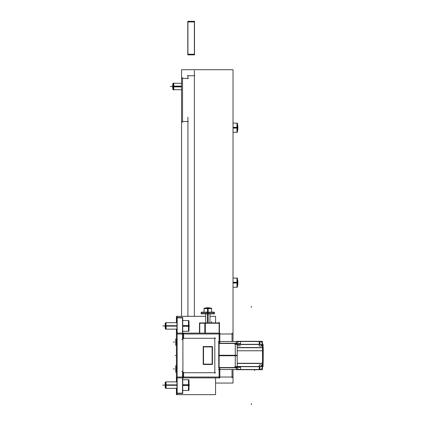 <?xml version="1.0" encoding="UTF-8"?>
<svg xmlns="http://www.w3.org/2000/svg" width="426" height="426" viewBox="0 0 426 426"><rect width="100%" height="100%" fill="white"/><g stroke="black" fill="none" stroke-linecap="round" stroke-linejoin="round"><path stroke-width="0.64" d="M181.551 86.877L173.084 86.877L173.084 83.278L173.499 83.278L173.765 89.998L173.765 86.004M165.325 323.334L165.97 322.69L165.97 329.144L165.325 328.499M165.325 382.511L165.97 381.866L165.97 388.326L165.325 387.676M205.135 323.227L205.135 333.127M262.187 343.484C262.235 342.541 261.521 341.886 260.041 341.519C261.521 341.886 262.235 342.541 262.187 343.484M240.088 341.519C238.416 341.593 237.351 342.169 236.904 343.239C237.351 342.169 238.416 341.593 240.088 341.519M260.313 344.315L262.395 345.843L260.313 344.315M260.041 369.491C261.521 369.124 262.235 368.469 262.187 367.526C262.235 368.469 261.521 369.124 260.041 369.491M260.313 366.695L262.395 365.167L260.313 366.695M240.088 369.491C238.416 369.417 237.351 368.841 236.904 367.771C237.351 368.841 238.416 369.417 240.088 369.491M182.903 377.026L233.022 377.026M181.551 316.337L181.551 69.72L233.022 69.72L233.022 341.519M215.572 383.049L233.022 383.049L233.022 369.491M232.788 333.984L182.903 333.984M232.037 333.127L232.037 341.519M232.037 369.491L232.037 377.883M194.373 70.583L194.373 316.337M187.546 75.748L194.746 75.748M187.919 75.37L187.919 78.81M182.163 78.437L188.292 78.437M182.541 77.575L182.541 122.337M182.163 121.474L188.292 121.474M187.919 117.225L187.919 316.337M176.407 372.186L175.773 372.186L175.773 368.581L176.407 368.581M176.407 365.726L175.773 365.726L175.773 369.326L176.407 369.326M176.087 369.326L176.407 369.374M176.087 368.581L176.407 368.538M176.407 345.284L175.773 345.284L175.773 341.684L176.407 341.684M176.407 338.83L175.773 338.83L175.773 342.429L176.407 342.429M176.087 342.429L176.407 342.472M176.087 341.684L176.407 341.636M173.765 89.732L181.551 89.732L173.084 89.732L173.084 86.132L181.551 86.132M172.855 83.922L172.589 86.84L173.084 86.909M173.765 87.01L173.765 83.011M172.855 89.087L172.589 86.169L173.084 86.1M172.855 89.471L172.855 83.539M233.022 283.034L237.357 283.034L237.357 278.087L233.022 278.087L236.984 278.087L237.415 278.519L236.973 278.087L236.973 282.949M233.022 282.289L237.357 282.289L237.357 287.23L233.022 287.23L236.984 287.23L236.984 278.087M236.984 287.23L237.415 286.805L236.973 287.23L236.973 282.374M237.415 287.188L237.415 278.135M237.415 283.716L237.788 283.716M237.415 284.275L237.788 284.275L237.788 285.329L237.415 285.329M237.415 281.043L237.788 281.043L237.788 284.275M237.415 281.602L237.788 281.602M237.415 279.988L237.788 279.988L237.788 281.043M233.022 128.088L237.357 128.088L237.357 123.141L233.022 123.141L236.984 123.141L237.415 123.572L236.984 123.141L236.984 127.715L233.022 127.715M233.022 127.342L237.357 127.342L237.357 132.289L233.022 132.289L236.984 132.289L236.984 127.715L236.984 130.388M236.973 132.289L237.415 131.858L236.973 132.289L236.973 127.427M237.415 132.241L237.415 123.189M236.973 128.002L236.973 123.141L237.41 123.508M237.415 128.774L237.788 128.774M237.415 129.334L237.788 129.334L237.788 130.388L237.415 130.388M237.415 126.101L237.788 126.101L237.788 129.334M237.415 126.66L237.788 126.66M237.415 125.047L237.788 125.047L237.788 126.101M176.407 388.326L176.407 394.673L215.572 394.673L215.572 377.883M176.407 381.866L176.407 377.883L182.903 377.883L182.903 333.127L176.407 333.127L176.407 329.144M176.407 322.69L176.407 316.337L205.673 316.337M209.975 316.337L215.572 316.337L215.572 322.913M182.541 371.216L182.541 393.597M181.891 371.648L182.903 371.648M176.407 333.127L176.407 377.883M182.541 317.413L182.541 339.794M182.903 339.368L181.891 339.368M176.955 333.984L182.743 333.984M177.157 316.337L177.157 394.673M176.955 317.844L182.743 317.844M176.955 333.127L176.955 317.524L182.743 317.524L182.743 333.127M176.955 377.026L182.743 377.026M176.955 377.883L176.955 393.486L182.743 393.486L182.743 377.883M176.955 393.166L182.743 393.166M165.97 329.144L165.639 329.144L165.639 325.709L176.955 325.709M166.113 322.69L176.955 322.69L165.639 322.69L165.639 326.119L176.955 326.119M165.639 323.02L165.176 323.478L165.176 326.108L165.639 326.146M166.113 326.183L165.97 322.69M165.639 328.813L165.176 328.355L165.176 325.725L165.639 325.688M166.113 329.287L166.113 325.65M165.325 328.707L165.325 323.121M166.113 388.326L176.955 388.326L165.639 388.326L165.639 384.891L176.955 384.891M166.113 381.866L176.955 381.866L165.639 381.866L165.639 385.301L176.955 385.301M165.639 382.197L165.176 382.654L165.176 385.285L165.639 385.322M166.113 385.36L165.97 381.866M165.639 387.99L165.176 387.532L165.176 384.902L165.639 384.864M166.113 388.469L166.113 384.827M165.325 387.889L165.325 382.303M182.743 326.252L188.659 326.252L188.659 320.533L182.333 320.533M182.743 325.576L188.659 325.576L188.659 331.295L182.333 331.295M188.26 325.581L188.995 325.613M188.995 330.97L188.995 320.858M188.26 326.252L188.995 326.22M188.995 327.365L188.995 329.122M188.995 324.159L188.995 327.674M188.995 324.463L188.995 322.706M182.743 385.434L188.659 385.434L188.659 379.715L182.333 379.715M182.743 384.758L188.659 384.758L188.659 390.477L182.333 390.477M188.26 384.758L188.958 384.806M188.995 390.152L188.995 380.04M188.26 385.429L188.995 385.397M188.995 386.547L188.995 388.304M188.995 383.336L188.995 386.851M188.995 383.645L188.995 381.888M194.373 21.3L194.373 54.869M194.506 54.869L187.791 54.869L187.791 21.3L194.506 21.3L194.506 54.869M194.506 54.224L187.791 54.224M194.506 21.944L187.791 21.944M187.919 21.3L187.919 54.869M219.512 323.227L199.368 323.227M204.821 333.127L204.821 322.913L219.438 322.913L219.438 333.127M205.359 322.913L205.359 333.127M204.821 322.913L199.533 322.913L199.533 333.127M199.757 322.913L199.757 333.127M199.443 333.127L199.533 322.913M219.124 378.102L219.124 322.147M183.617 372.409L183.617 377.34M215.444 372.723L182.988 372.723M214.821 337.6L214.821 373.41M182.988 338.287L215.444 338.287M183.617 333.67L183.617 338.601M219.832 367.771L219.832 377.883L182.903 377.883M219.832 343.239L219.832 333.127L182.903 333.127M212.127 364.459L212.127 346.551M203.521 346.551L203.521 364.459M212.441 346.897L203.207 346.897M212.441 364.459L203.207 364.459L203.207 346.551L212.441 346.551L212.441 364.459M203.207 364.113L212.441 364.113M208.138 322.913L208.138 313.855M207.51 322.913L207.51 313.855M201.056 313.541L214.592 313.541M207.419 312.151L207.419 313.855L214.283 313.855L214.283 312.151L207.419 312.151M201.056 312.466L214.592 312.466M201.37 312.151L208.229 312.151L208.229 313.855L201.37 313.855L201.37 312.151M208.138 312.151L208.138 308.275L204.059 308.275L204.059 312.151M207.51 312.151L207.51 308.275L211.589 308.275L211.589 312.151M211.472 308.163L204.176 308.163M208.602 308.163L208.602 307.849L209.848 307.849L209.848 308.163M206.578 308.163L206.578 307.849L209.07 307.849L209.07 308.163M207.052 308.163L207.052 307.849L205.806 307.849L205.806 308.163M262.475 341.327L262.475 344.315L262.475 341.327L259.833 341.327L259.833 344.501L237.207 344.501M260.861 341.519L218.304 341.519M262.192 343.67A2.151 2.151 0 0 0 259.855 341.524M263.257 355.747L262.166 343.239M237.207 347.728L263.087 347.728L263.087 344.357M260.861 369.491L218.304 369.491M236.292 341.524L219.832 341.524M240.509 341.524L240.509 343.67L237.207 343.67M218.767 343.67L218.703 341.519M259.833 341.327L236.292 341.327L236.292 344.501M236.292 343.239L218.767 343.239L218.767 355.747L237.207 355.747L237.207 343.239M260.818 344.315L234.763 344.315M259.226 341.327L259.226 346.029L262.475 346.029M263.087 344.315L259.833 344.32L263.087 344.315M263.236 347.999L263.156 363.011M262.166 367.771L262.262 366.695M262.262 366.69L263.257 355.263M259.855 369.486A2.151 2.151 0 0 0 262.192 367.34M262.475 364.981L259.226 364.981L259.226 369.683M262.475 366.695L262.475 369.683L259.833 369.683L259.833 366.509L237.207 366.509M237.207 363.282L263.087 363.282L263.087 366.695L259.833 366.69M260.818 366.695L234.763 366.695M236.292 366.509L236.292 369.683L259.833 369.683M240.509 369.486L240.509 367.34L237.207 367.34M236.292 369.486L219.832 369.486M237.207 367.771L237.207 355.263L218.767 355.263L218.767 367.771L236.292 367.771M235.264 367.143L235.264 343.867M262.533 347.999L262.533 363.011M173.765 86.505L181.551 86.505M173.499 86.041L173.499 86.505M233.022 282.662L236.984 282.662L236.984 285.329M173.339 342.057L174.415 342.057L173.339 342.057M173.339 368.953L174.415 368.953L173.339 368.953M173.499 368.953L174.575 368.953L173.499 368.953M173.499 342.057L174.575 342.057L173.499 342.057M171.454 86.505L172.53 86.505L171.454 86.505M170.272 86.505L171.348 86.505L170.272 86.505M237.788 282.662L238.059 282.662L237.788 282.662M237.788 127.715L238.059 127.715L237.788 127.715M166.113 325.917L176.955 325.917M165.639 325.917L165.325 325.917M166.113 385.093L176.955 385.093M165.639 385.093L165.325 385.093M182.743 325.917L188.457 325.917L188.457 320.533L188.995 321.071L188.26 320.576M188.457 329.122L188.457 325.917L188.457 331.295L188.995 330.757L188.26 331.258M188.995 325.917L188.659 325.917M182.743 385.093L188.457 385.093L188.457 379.715L188.995 380.253L188.26 379.752M188.457 388.304L188.457 385.093L188.457 390.477L188.995 389.939L188.26 390.434M188.995 385.093L188.659 385.093M164.138 325.917L165.176 325.917L164.138 325.917M162.743 325.917L163.818 325.917L162.743 325.917M164.138 385.093L165.176 385.093L164.138 385.093M162.743 385.093L163.818 385.093L162.743 385.093M175.224 355.508L176.3 355.508L175.224 355.508M189.197 325.917L189.533 325.917L189.197 325.917M189.197 385.093L189.533 385.093L189.197 385.093M207.824 322.913L207.824 313.855L207.824 322.913M207.824 312.466L207.824 313.541L207.824 312.466M209.848 308.589L207.824 308.589L209.848 308.589L207.824 308.589L207.824 312.151L207.824 308.589L204.059 308.589L204.491 308.163L204.059 308.589L204.491 308.163L204.059 308.589L204.491 308.163L204.059 308.589L204.491 308.163L204.059 308.589L204.491 308.163L204.059 308.589L204.491 308.163L204.059 308.589L204.491 308.163L204.059 308.589L204.491 308.163L204.059 308.589L204.491 308.163L204.059 308.589L204.059 312.466M207.824 307.849L207.824 307.513L207.824 307.849M211.589 321.555L211.589 322.631L211.589 321.555M236.292 343.484L219.124 343.484L236.292 343.484M236.851 343.484L236.744 344.315M259.381 344.315L259.381 341.519M262.544 347.541L237.207 347.541L262.544 347.541M259.381 369.491L259.381 366.695M237.207 363.469L262.544 363.469L237.207 363.469M236.851 367.526L236.744 366.695M236.292 367.526L219.124 367.526L236.292 367.526M219.124 355.508L235.264 355.508M262.608 362.723L262.608 348.287M254.631 369.683L254.631 370.567L254.631 369.683M251.404 404.7L251.404 403.624L251.404 404.7M251.404 306.31L251.404 307.386L251.404 306.31M240.509 345.821L237.207 345.821M262.704 347.541L261.628 347.541M263.087 350.768L237.207 350.768M262.704 363.469L261.628 363.469M263.087 366.695L259.833 366.695L263.087 366.695M211.589 312.466L211.589 308.589L207.824 308.589M181.551 83.278L173.765 83.278L181.551 83.278M166.113 329.144L176.955 329.144L166.113 329.144M182.541 320.533L188.457 320.533M182.541 331.295L188.457 331.295M182.541 379.715L188.457 379.715M182.541 390.477L188.457 390.477M205.673 322.913L205.673 313.855L205.673 322.913M209.975 322.913L209.975 313.855L209.975 322.913M214.283 312.466L214.283 313.541M201.37 312.466L201.37 313.541M211.589 308.589L211.456 308.275"/></g></svg>
